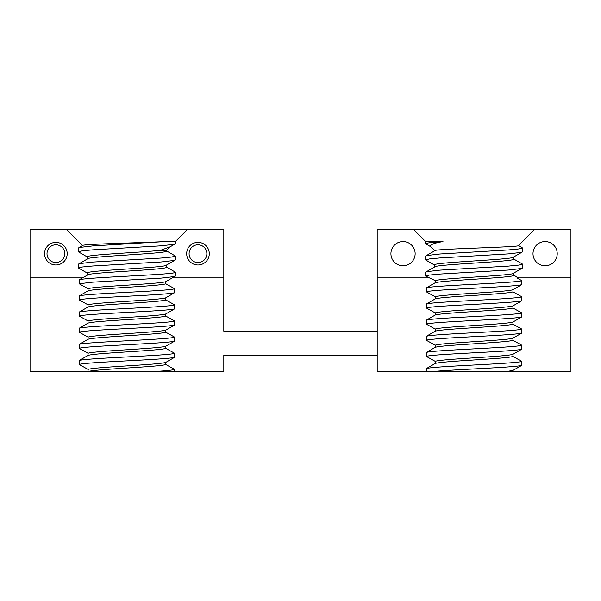<?xml version="1.0" encoding="UTF-8"?>
<svg xmlns="http://www.w3.org/2000/svg" width="601" height="601" viewBox="0 0 601 601"><rect width="100%" height="100%" fill="white"/><g stroke="black" fill="none" stroke-linecap="round" stroke-linejoin="round"><path stroke-width="0.9" d="M415.141 253.675A12.11 12.11 0 0 1 403.031 265.785A12.11 12.11 0 0 1 390.92 253.675A12.11 12.11 0 0 1 403.031 241.564A12.11 12.11 0 0 1 415.141 253.675M557.225 253.675A12.11 12.11 0 0 1 545.115 265.785A12.11 12.11 0 0 1 533.004 253.675A12.11 12.11 0 0 1 545.115 241.564A12.11 12.11 0 0 1 557.225 253.675M570.95 277.895L570.95 371.546L377.195 371.546L377.195 229.454L534.62 229.454L518.468 245.614L522.509 247.95L522.509 251.879L513.795 256.912L513.795 259.061L522.509 264.094L522.509 268.023L513.795 273.057L513.795 275.205L518.453 277.895L570.95 277.895L570.95 229.454L534.62 229.454M426.312 371.546L426.312 368.623L435.184 363.492L435.184 361.344L426.312 356.408L426.312 352.479L435.184 347.348L435.184 345.199L426.312 340.264L426.312 336.335L435.184 331.204L435.184 329.055L426.312 324.112L426.312 320.183L435.184 315.052L435.184 312.903L426.312 307.967L426.312 304.038L435.184 298.907L435.184 296.759L426.312 291.823L426.312 287.894L435.184 282.763L435.184 280.614L425.636 276.099L425.636 272.17L434.35 267.129L434.35 264.981L425.636 259.948L425.636 256.018L434.35 250.985L434.35 250.286L430.925 246.861L425.636 243.803L425.636 241.564L413.526 229.454M377.195 277.895L428.746 277.895M518.453 277.895L516.883 277.895L521.833 280.659L521.833 284.589L512.961 289.72L512.961 291.868L521.833 296.804L521.833 300.733L512.961 305.864L512.961 308.012L521.833 312.956L521.833 316.885L512.961 322.016L512.961 324.164L521.833 329.1L521.833 333.029L512.961 338.16L512.961 340.309L521.833 345.244L521.833 349.173L512.961 354.305L512.961 356.453L521.833 361.389L521.833 365.318L512.961 370.449L512.961 371.546M506.35 371.546L512.961 370.449M432.855 371.546C453.237 369.495 516.928 367.421 521.833 365.318M518.468 245.614C520.173 247.094 445.243 248.619 435.853 250.286L434.35 250.286M430.925 246.861C429.324 244.983 433.344 243.217 442.982 241.564L425.636 241.564M435.853 250.286L434.591 250.715M426.312 368.623C432.254 366.174 515.891 363.838 521.833 361.389M442.982 241.564C431.766 242.301 425.981 243.044 425.636 243.803M522.509 247.95L518.821 248.957L508.326 249.963L439.819 254.005L426.417 255.568M435.184 363.492C441.389 361.111 506.756 358.842 512.961 356.453M521.728 252.33L508.326 253.892L439.819 257.934L429.324 258.941L425.636 259.948M435.184 361.344C441.389 358.962 506.756 356.693 512.961 354.305M434.35 264.981C431.901 262.291 516.244 259.602 513.795 256.912L513.554 257.183M426.312 356.408C432.254 353.959 515.891 351.623 521.833 349.173M513.795 259.061C516.244 261.751 431.901 264.44 434.35 267.129L434.591 266.859M426.312 352.479C432.254 350.03 515.891 347.694 521.833 345.244M522.509 264.094L518.821 265.101L508.326 266.115L439.819 270.149L426.417 271.712M435.184 347.348C441.389 344.959 506.756 342.69 512.961 340.309M521.728 268.474L508.326 270.044L439.819 274.079L429.324 275.085L425.636 276.099M435.184 345.199C441.389 342.81 506.756 340.542 512.961 338.16M435.184 280.614C442.193 278.068 516.319 275.581 513.795 273.057L513.554 273.327M426.312 340.264C432.254 337.815 515.891 335.478 521.833 333.029M513.795 275.205C516.319 277.73 442.193 280.216 435.184 282.763M426.312 336.335C432.254 333.878 515.891 331.549 521.833 329.1M521.833 280.659C515.891 283.109 432.254 285.445 426.312 287.894M435.184 331.204C441.389 328.815 506.756 326.546 512.961 324.164M521.833 284.589C515.891 287.038 432.254 289.374 426.312 291.823M435.184 329.055C441.389 326.666 506.756 324.397 512.961 322.016M512.961 289.72C506.756 292.109 441.389 294.377 435.184 296.759M426.312 324.112C432.254 321.663 515.891 319.334 521.833 316.885M512.961 291.868C506.756 294.257 441.389 296.526 435.184 298.907M426.312 320.183C432.254 317.734 515.891 315.405 521.833 312.956M521.833 296.804C515.891 299.253 432.254 301.589 426.312 304.038M435.184 315.052C441.389 312.67 506.756 310.401 512.961 308.012M521.833 300.733C515.891 303.189 432.254 305.518 426.312 307.967M435.184 312.903C441.389 310.522 506.756 308.253 512.961 305.864M197.969 242.376A11.299 11.299 0 0 1 209.276 253.675A11.299 11.299 0 0 1 197.969 264.981A11.299 11.299 0 0 1 186.671 253.675A11.299 11.299 0 0 1 197.969 242.376M55.885 242.376A11.299 11.299 0 0 1 67.184 253.675A11.299 11.299 0 0 1 55.885 264.981A11.299 11.299 0 0 1 44.579 253.675A11.299 11.299 0 0 1 55.885 242.376M197.969 244.795A8.88 8.88 0 0 1 206.849 253.675A8.88 8.88 0 0 1 197.969 262.554A8.88 8.88 0 0 1 189.09 253.675A8.88 8.88 0 0 1 197.969 244.795M55.885 244.795A8.88 8.88 0 0 1 64.765 253.675A8.88 8.88 0 0 1 55.885 262.554A8.88 8.88 0 0 1 47.006 253.675A8.88 8.88 0 0 1 55.885 244.795M223.805 277.895L172.254 277.895L175.364 276.099L175.364 272.17L166.65 267.129L166.65 264.981L175.364 259.948L175.364 256.018L166.65 250.985L166.65 250.286L170.075 246.861L175.364 243.803L175.364 241.564L187.474 229.454L223.805 229.454L223.805 331.181L377.195 331.181L377.195 355.394L223.805 355.394L223.805 371.546L174.688 371.546L174.688 369.465L165.816 364.529L165.816 362.38L174.688 357.249L174.688 353.32L165.816 348.377L165.816 346.229L174.688 341.105L174.688 337.169L165.816 332.233L165.816 330.084L174.688 324.953L174.688 321.024L165.816 316.088L165.816 313.94L174.688 308.809L174.688 304.88L165.816 299.944C159.611 302.326 94.244 304.594 88.039 306.983L88.039 304.835L79.167 299.899L79.167 295.962L88.039 290.839L88.039 288.69L79.167 283.747L79.167 279.818L82.495 277.895M187.474 229.454L30.05 229.454L30.05 371.546L88.039 371.546L88.039 369.42L79.167 364.484L79.167 360.547L88.039 355.424L88.039 353.275L79.167 348.332L79.167 344.403L88.039 339.272L88.039 337.123L79.167 332.188L79.167 328.259L88.039 323.128L88.039 320.979L79.167 316.043L79.167 312.114L88.039 306.983M88.039 371.546L174.688 371.546M172.254 277.895L165.816 281.644L165.816 283.792L174.688 288.735L174.688 292.664L165.816 297.795L165.816 299.944M166.65 267.129C169.099 269.826 84.756 272.516 87.205 275.205L82.547 277.895L30.05 277.895M87.445 274.935L87.205 273.057L78.491 268.023L78.491 264.094L87.205 259.061L87.205 256.912L78.491 251.879L78.491 247.95L82.532 245.614L66.38 229.454M175.364 241.564L165.35 241.564C140.664 242.842 78.986 244.201 82.532 245.614L82.592 245.456M154.051 371.546C165.192 370.885 172.074 370.186 174.688 369.465M88.114 371.546C94.657 369.164 159.641 366.903 165.816 364.529M165.35 241.564L92.674 245.929L79.272 247.492M174.583 244.254L161.181 245.824L92.674 249.858L82.179 250.865L78.491 251.879M88.039 369.42C94.244 367.031 159.611 364.762 165.816 362.38M170.075 246.861L160.587 250.286C142.212 252.465 84.966 254.711 87.205 256.912M79.167 364.484C85.109 362.027 168.746 359.699 174.688 357.249M166.65 250.286L160.587 250.286M166.65 250.985C169.099 253.675 84.756 256.372 87.205 259.061L87.445 258.783M79.167 360.547C85.109 358.098 168.746 355.769 174.688 353.32M175.364 256.018L171.676 257.033L161.181 258.039L92.674 262.074L79.272 263.644M88.039 355.424C94.244 353.035 159.611 350.766 165.816 348.377M174.583 260.406L161.181 261.968L92.674 266.003L82.179 267.017L78.491 268.023M88.039 353.275C94.244 350.886 159.611 348.618 165.816 346.229M87.205 273.057C84.756 270.367 169.099 267.678 166.65 264.981L166.409 265.259M79.167 348.332C85.109 345.883 168.746 343.554 174.688 341.105M79.167 344.403C85.109 341.954 168.746 339.625 174.688 337.169M175.364 272.17C178.459 274.725 85.815 277.234 79.167 279.818M88.039 339.272C94.244 336.891 159.611 334.622 165.816 332.233M174.583 276.55L161.181 278.113L92.674 282.154L79.167 283.747M88.039 337.123C94.244 334.742 159.611 332.473 165.816 330.084M165.816 281.644C159.611 284.033 94.244 286.301 88.039 288.69M79.167 332.188C85.109 329.739 168.746 327.402 174.688 324.953M165.816 283.792C159.611 286.181 94.244 288.45 88.039 290.839M79.167 328.259C85.109 325.81 168.746 323.473 174.688 321.024M174.688 288.735C168.746 291.185 85.109 293.513 79.167 295.962M88.039 323.128C94.244 320.746 159.611 318.47 165.816 316.088M174.688 292.664C168.746 295.114 85.109 297.442 79.167 299.899M88.039 320.979C94.244 318.598 159.611 316.321 165.816 313.94M165.816 297.795C159.611 300.177 94.244 302.446 88.039 304.835M79.167 316.043C85.109 313.594 168.746 311.258 174.688 308.809M79.167 312.114C85.109 309.665 168.746 307.329 174.688 304.88"/></g></svg>
